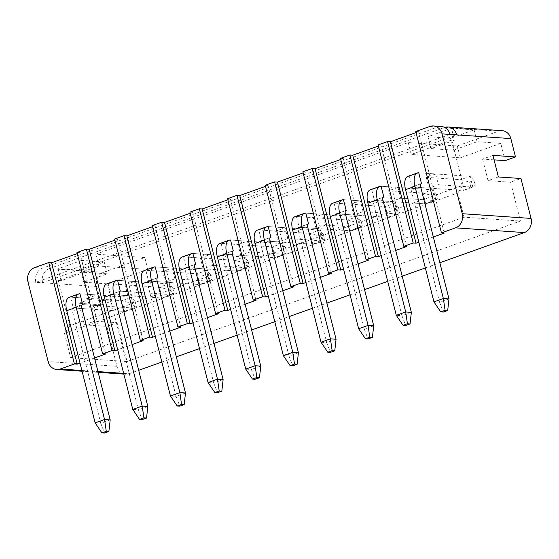 <?xml version="1.0" encoding="UTF-8"?>
<svg xmlns="http://www.w3.org/2000/svg" width="559" height="559" viewBox="0 0 559 559"><rect width="100%" height="100%" fill="white"/><g stroke="black" fill="none" stroke-linecap="round" stroke-linejoin="round"><path stroke-width="0.42" stroke-dasharray="2.79 2.1" d="M81.663 260.41L58.129 268.816L80.692 270.36L104.219 261.961L81.663 260.41L84.661 272.282L61.134 280.681L58.129 268.816M123.658 373.356L129.101 373.726A11.306 9.789 93.9 0 1 125.593 374.223A11.306 9.789 93.9 0 1 116.957 366.299L106.86 326.386L84.297 324.842L78.84 303.264L101.396 304.809L96.756 286.467A11.306 9.789 93.9 0 1 103.436 272.317L144.844 257.531L95.778 254.17L408.231 142.587L457.297 145.948L498.705 131.162A11.306 9.789 93.9 0 1 502.213 130.673M103.436 272.317L49.297 268.606L444.566 127.452L498.705 131.162M451.518 128.332L427.991 136.731L450.554 138.276L474.081 129.877L451.518 128.332L454.523 140.197L430.996 148.596L453.552 150.147L477.086 141.741L500.773 143.363L505.14 160.629M500.773 143.363L460.302 157.82L411.235 154.452L451.7 140.002L454.523 140.197M451.7 140.002L463.166 185.315L69.777 325.799L58.318 280.485L98.782 266.035L147.849 269.396L144.844 257.531M58.318 280.485L61.134 280.681M101.396 304.809L111.751 301.112L107.384 283.853L83.696 282.225L107.223 273.826L84.661 272.282M107.384 283.853L147.849 269.396M460.302 157.82L457.297 145.948M99.593 305.738L90.181 309.099L87.456 298.31L70.532 297.157L79.944 293.796L96.868 294.949L99.593 305.738L82.676 304.578L133.999 308.1L131.267 297.311L79.944 293.796L70.532 297.157A14.695 6.876 70.3 0 0 69.141 297.339M87.456 298.31L96.868 294.949M90.181 309.099L73.264 307.939L70.532 297.157L121.855 300.672L124.587 311.461L73.264 307.939A3.389 1.586 70.3 0 0 72.943 307.988A3.389 1.586 70.3 0 0 72.39 311.063L100.781 423.261L95.142 422.877M82.075 304.795L73.264 307.939L82.075 304.795M137.241 292.294L127.829 295.655L125.097 284.873L108.18 283.713L117.593 280.352L134.509 281.512L137.241 292.294L120.318 291.141L171.641 294.656L168.916 283.867L117.593 280.352L108.18 283.713A14.695 6.876 70.3 0 0 106.783 283.895M125.097 284.873L134.509 281.512M127.829 295.655L110.906 294.502L108.18 283.713L159.504 287.228L162.229 298.017L110.906 294.502A3.389 1.586 70.3 0 0 110.584 294.544A3.389 1.586 70.3 0 0 110.032 297.619L138.422 409.817L132.783 409.433M119.724 291.351L110.906 294.502L119.724 291.351M174.883 278.857L165.471 282.218L162.746 271.429L145.822 270.27L155.234 266.909L172.151 268.068L174.883 278.857L209.29 281.212L206.557 270.423L155.234 266.909L145.822 270.27A14.695 6.876 70.3 0 0 144.432 270.451M162.746 271.429L172.151 268.068M165.471 282.218L148.554 281.058L145.822 270.27L197.145 273.784L199.877 284.573L148.554 281.058A3.389 1.586 70.3 0 0 148.233 281.1A3.389 1.586 70.3 0 0 147.681 284.175L176.071 396.373L170.432 395.989M157.365 277.907L148.554 281.058L157.365 277.907M212.532 265.413L203.12 268.774L200.388 257.985L183.471 256.826L192.876 253.465L209.8 254.624L212.532 265.413L246.931 267.768L244.199 256.979L192.876 253.465L183.471 256.826A14.695 6.876 70.3 0 0 182.073 257.007M200.388 257.985L209.8 254.624M203.12 268.774L186.196 267.614L183.471 256.826L234.794 260.34L237.519 271.129L186.196 267.614A3.389 1.586 70.3 0 0 185.874 267.656A3.389 1.586 70.3 0 0 185.322 270.731L213.713 382.929L208.074 382.545M195.014 264.463L186.196 267.614L195.014 264.463M250.173 251.969L240.761 255.33L238.029 244.542L221.112 243.382L230.525 240.021L247.441 241.181L250.173 251.969L284.58 254.324L281.848 243.535L230.525 240.021L221.112 243.382A14.695 6.876 70.3 0 0 219.715 243.563M238.029 244.542L247.441 241.181M240.761 255.33L223.845 254.17L221.112 243.382L272.436 246.896L275.168 257.685L223.845 254.17A3.389 1.586 70.3 0 0 223.523 254.212A3.389 1.586 70.3 0 0 222.971 257.287L251.361 369.485L245.722 369.101M232.656 251.019L223.845 254.17L232.656 251.019M287.815 238.525L278.41 241.886L275.678 231.098L258.754 229.938L268.166 226.577L285.09 227.737L287.815 238.525L322.222 240.88L319.489 230.091L268.166 226.577L258.754 229.938A14.695 6.876 70.3 0 0 257.364 230.119M275.678 231.098L285.09 227.737M278.41 241.886L261.486 240.726L258.754 229.938L310.077 233.452L312.809 244.241L261.486 240.726A3.389 1.586 70.3 0 0 261.165 240.768A3.389 1.586 70.3 0 0 260.613 243.843L289.003 356.041L283.364 355.657M270.304 237.575L261.486 240.726L270.304 237.575M325.464 225.081L316.052 228.442L313.319 217.654L296.403 216.494L305.815 213.133L322.732 214.293L325.464 225.081L359.863 227.436L357.138 216.647L305.815 213.133L296.403 216.494A14.695 6.876 70.3 0 0 295.005 216.675M313.319 217.654L322.732 214.293M316.052 228.442L299.135 227.282L296.403 216.494L347.726 220.008L350.458 230.797L299.135 227.282A3.389 1.586 70.3 0 0 298.813 227.324A3.389 1.586 70.3 0 0 298.261 230.399L326.652 342.597L321.013 342.213M307.946 224.131L299.135 227.282L307.946 224.131M363.105 211.637L353.693 214.998L350.968 204.21L334.044 203.05L343.457 199.689L360.38 200.849L363.105 211.637L397.512 213.992L394.78 203.203L343.457 199.689L334.044 203.05A14.695 6.876 70.3 0 0 332.654 203.231M350.968 204.21L360.38 200.849M353.693 214.998L336.777 213.838L334.044 203.05L385.368 206.564L388.1 217.353L336.777 213.838A3.389 1.586 70.3 0 0 336.455 213.88A3.389 1.586 70.3 0 0 335.903 216.955L364.293 329.153L358.654 328.769M345.588 210.687L336.777 213.838L345.588 210.687M435.671 173.961L438.396 184.749L428.984 188.11L426.258 177.322L435.671 173.961L418.747 172.801L409.335 176.162A14.695 6.876 70.3 0 0 407.944 176.344M98.782 266.035L95.778 254.17M411.235 154.452L408.231 142.587M398.022 187.405L400.754 198.193L391.342 201.554L388.61 190.766L398.022 187.405L381.105 186.245L371.693 189.606A14.695 6.876 70.3 0 0 370.296 189.787M494.065 159.867L482.578 159.077L492.933 155.381M482.578 159.077L488.035 180.655L498.39 176.958M488.035 180.655L510.598 182.206L520.953 178.503M78.84 303.264L89.188 299.568L111.751 301.112M84.297 324.842L94.653 321.146L89.188 299.568M106.86 326.386L117.208 322.69L94.653 321.146M129.101 373.726L138.688 370.303M161.837 362.036L176.337 356.859M199.486 348.592L213.978 343.415M237.128 335.148L251.62 329.971M274.776 321.704L289.269 316.527M312.418 308.261L326.91 303.083M350.067 294.817L364.559 289.646M387.708 281.373L402.201 276.202M425.35 267.929L439.849 262.758M510.598 182.206L520.422 221.043L127.04 361.526L117.208 322.69M320.398 277.327L305.899 282.505M282.749 290.771L268.257 295.949M245.108 304.215L230.608 309.393M207.459 317.659L192.967 322.836M169.817 331.103L155.325 336.28M132.169 344.547L117.676 349.724M94.527 357.991L80.035 363.161M433.33 236.995L418.838 242.173M395.681 250.439L381.189 255.617M358.039 263.883L343.547 269.061M340.494 158.379L343.317 158.567L340.773 159.476M378.143 144.935L380.959 145.123L378.415 146.032M415.784 131.491L418.607 131.679L416.064 132.588M49.297 268.606A11.306 9.789 -86.1 0 0 42.617 282.756L35.846 282.295A11.306 9.789 93.9 0 1 42.526 268.145L437.795 126.991A11.306 9.789 93.9 0 1 441.303 126.495M76.981 252.479L79.804 252.675L77.261 253.583M114.63 239.035L117.446 239.231L114.902 240.139M152.272 225.591L155.095 225.787L152.551 226.695M189.913 212.147L192.736 212.343L190.193 213.252M227.562 198.704L230.378 198.899L227.841 199.808M265.204 185.26L268.027 185.455L265.483 186.364M302.852 171.816L305.668 172.011L303.132 172.92M27.95 281.757L35.846 282.295L449.939 134.419M96.756 286.467L42.617 282.756L456.703 134.88M69.777 325.799L64.495 333.395L457.884 192.911L464.026 217.178L520.422 221.043M457.884 192.911L463.166 185.315M477.086 141.741L474.081 129.877M464.026 217.178L70.637 357.662L64.495 333.395M70.637 357.662L127.04 361.526M83.696 282.225L80.692 270.36M438.396 184.749L472.802 187.104L470.07 176.316L418.747 172.801L409.335 176.162L412.067 186.951A3.389 1.586 70.3 0 0 411.745 186.992A3.389 1.586 70.3 0 0 411.193 190.074L439.584 302.265L433.945 301.881M473.92 180.494L475.185 185.504L470.818 187.062L469.553 182.059L473.92 180.494L470.07 176.316L460.658 179.677L463.39 190.465L412.067 186.951L420.878 183.806L412.067 186.951L428.984 188.11M426.258 177.322L460.658 179.677L469.553 182.059M400.754 198.193L435.154 200.548L432.428 189.76L381.105 186.245L371.693 189.606L374.425 200.395A3.389 1.586 70.3 0 0 374.097 200.436A3.389 1.586 70.3 0 0 373.552 203.511L401.942 315.709L396.296 315.325M436.279 193.938L437.543 198.948L433.176 200.506L431.911 195.496L436.279 193.938L432.428 189.76L423.016 193.121L425.741 203.909L374.425 200.395L383.236 197.243L374.425 200.395L391.342 201.554M388.61 190.766L423.016 193.121L431.911 195.496M107.223 273.826L104.219 261.961M430.996 148.596L427.991 136.731M453.552 150.147L450.554 138.276M444.265 233.089L418.607 131.679M406.624 246.533L380.959 145.123M105.462 354.085L79.804 252.675M143.104 340.641L117.446 239.231M180.753 327.197L155.095 225.787M218.394 313.753L192.736 212.343M256.043 300.309L230.378 198.899M293.685 286.865L268.027 185.455M331.333 273.421L305.668 172.011M368.975 259.977L343.317 158.567M448.996 298.904L439.584 302.265L443.322 312.055M470.818 187.062L463.39 190.465L472.802 187.104L475.185 185.504M411.347 312.348L401.942 315.709L405.68 325.499M433.176 200.506L425.741 203.909L435.154 200.548L437.543 198.948M373.705 325.792L364.293 329.153L368.032 338.943M398.63 207.382L394.78 203.203L385.368 206.564L394.263 208.94L398.63 207.382L399.895 212.392L395.527 213.95L394.263 208.94M395.527 213.95L388.1 217.353L397.512 213.992L399.895 212.392M336.064 339.236L326.652 342.597L330.39 352.387M360.988 220.826L357.138 216.647L347.726 220.008L356.621 222.384L360.988 220.826L362.253 225.836L357.886 227.394L356.621 222.384M357.886 227.394L350.458 230.797L359.863 227.436L362.253 225.836M298.415 352.68L289.003 356.041L292.748 365.824M323.34 234.27L319.489 230.091L310.077 233.452L318.972 235.828L323.34 234.27L324.611 239.28L320.237 240.838L318.972 235.828M320.237 240.838L312.809 244.241L322.222 240.88L324.611 239.28M260.774 366.124L251.361 369.485L255.1 379.268M285.698 247.714L281.848 243.535L272.436 246.896L281.331 249.272L285.698 247.714L286.963 252.724L282.595 254.282L281.331 249.272M282.595 254.282L275.168 257.685L284.58 254.324L286.963 252.724M223.125 379.568L213.713 382.929L217.458 392.711M248.049 261.158L244.199 256.979L234.794 260.34L243.682 262.716L248.049 261.158L249.321 266.161L244.954 267.726L243.682 262.716M244.954 267.726L237.519 271.129L246.931 267.768L249.321 266.161M185.483 393.012L176.071 396.373L179.809 406.155M210.408 274.602L206.557 270.423L197.145 273.784L206.04 276.16L210.408 274.602L211.672 279.605L207.305 281.17L206.04 276.16M207.305 281.17L199.877 284.573L209.29 281.212L211.672 279.605M147.835 406.456L138.422 409.817L142.168 419.599M172.759 288.046L168.916 283.867L159.504 287.228L168.392 289.604L172.759 288.046L174.031 293.049L169.663 294.614L168.392 289.604M169.663 294.614L162.229 298.017L171.641 294.656L174.031 293.049M110.193 419.9L100.781 423.261L104.519 433.043M135.117 301.49L131.267 297.311L121.855 300.672L130.75 303.048L135.117 301.49L136.382 306.493L132.015 308.058L130.75 303.048M132.015 308.058L124.587 311.461L133.999 308.1L136.382 306.493M81.887 370.491L97.972 371.595M429.899 126.446L437.795 126.991M42.526 268.145L34.63 267.607M116.957 366.299L48.151 361.589M420.606 186.713L411.193 190.074M382.957 200.157L373.552 203.511M345.315 213.594L335.903 216.955M307.674 227.038L298.261 230.399M270.025 240.482L260.613 243.843M232.383 253.926L222.971 257.287M194.735 267.37L185.322 270.731M157.093 280.814L147.681 284.175M119.444 294.258L110.032 297.619M81.803 307.702L72.39 311.063M125.593 374.223L123.846 374.104M98.16 372.343L82.075 371.239M411.745 186.992L421.158 183.632M374.097 200.436L383.509 197.075M336.455 213.88L345.867 210.519M298.813 227.324L308.219 223.963M261.165 240.768L270.577 237.407M223.523 254.212L232.935 250.851M185.874 267.656L195.287 264.295M148.233 281.1L157.645 277.739M110.584 294.544L119.996 291.183M72.943 307.988L82.355 304.627"/><path stroke-width="0.84" d="M337.922 269.864L312.264 168.455L302.852 171.816L328.51 273.225L337.922 269.864L340.745 270.06L315.08 168.65L312.264 168.455M300.274 283.308L274.616 181.899L265.204 185.26L290.869 286.669L300.274 283.308L303.097 283.504L277.439 182.094L274.616 181.899M262.632 296.752L236.974 195.343L227.562 198.704L253.22 300.113L262.632 296.752L265.455 296.948L239.79 195.538L236.974 195.343M224.991 310.196L199.325 208.786L189.913 212.147L215.578 313.557L224.991 310.196L227.806 310.392L202.148 208.982L199.325 208.786M187.342 323.64L161.684 222.23L152.272 225.591L177.93 327.001L187.342 323.64L190.165 323.836L164.5 222.426L161.684 222.23M149.7 337.084L124.035 235.674L114.63 239.035L140.288 340.445L149.7 337.084L152.516 337.28L126.858 235.87L124.035 235.674M112.052 350.528L86.393 249.118L76.981 252.479L102.639 353.889L112.052 350.528L114.874 350.724L89.209 249.314L86.393 249.118M74.41 363.972L48.745 262.562L34.63 267.607A11.306 9.789 -86.1 0 0 27.95 281.757L48.151 361.589A11.306 9.789 -86.1 0 0 56.787 369.506A11.306 9.789 -86.1 0 0 60.295 369.017L74.41 363.972L77.226 364.168L51.568 262.758L48.745 262.562M366.159 259.781L340.494 158.379L349.906 155.018L375.564 256.427L366.159 259.781L368.975 259.977L358.039 263.883M403.801 246.344L378.143 144.935L387.548 141.574L413.213 242.983L403.801 246.344L406.624 246.533L395.681 250.439M456.703 134.88A11.306 9.789 -86.1 0 0 448.066 126.963L502.213 130.673A11.306 9.789 93.9 0 1 510.849 138.59L442.043 133.874L462.244 213.706L531.05 218.422L520.953 178.503L498.39 176.958L492.933 155.381L515.489 156.932L510.849 138.59M494.065 159.867L505.14 160.629L515.489 156.932M95.142 422.877L66.752 310.678A14.695 6.876 70.3 0 1 69.141 297.339L78.553 293.978A14.695 6.876 70.3 0 1 79.944 293.796L82.676 304.578L82.075 304.795L82.676 304.578A3.389 1.586 70.3 0 0 82.355 304.627A3.389 1.586 70.3 0 0 81.803 307.702L110.193 419.9L104.554 419.516L95.142 422.877L101.906 432.869L104.519 433.043L108.886 431.485L106.273 431.303L101.906 432.869M132.783 409.433L104.393 297.234A14.695 6.876 70.3 0 1 106.783 283.895L116.195 280.534A14.695 6.876 70.3 0 1 117.593 280.352L120.318 291.141L119.724 291.351L120.318 291.141A3.389 1.586 70.3 0 0 119.996 291.183A3.389 1.586 70.3 0 0 119.444 294.258L147.835 406.456L142.196 406.072L132.783 409.433L139.547 419.425L142.168 419.599L146.535 418.041L143.915 417.859L139.547 419.425M170.432 395.989L142.042 283.79A14.695 6.876 70.3 0 1 144.432 270.451L153.837 267.09A14.695 6.876 70.3 0 1 155.234 266.909L157.966 277.697L157.365 277.907L157.966 277.697A3.389 1.586 70.3 0 0 157.645 277.739A3.389 1.586 70.3 0 0 157.093 280.814L185.483 393.012L179.844 392.628L170.432 395.989L177.196 405.981L179.809 406.155L184.177 404.597L181.563 404.416L177.196 405.981M208.074 382.545L179.684 270.346A14.695 6.876 70.3 0 1 182.073 257.007L191.485 253.646A14.695 6.876 70.3 0 1 192.876 253.465L195.608 264.253L195.014 264.463L195.608 264.253A3.389 1.586 70.3 0 0 195.287 264.295A3.389 1.586 70.3 0 0 194.735 267.37L223.125 379.568L217.486 379.184L208.074 382.545L214.838 392.537L217.458 392.711L221.825 391.153L219.205 390.972L214.838 392.537M245.722 369.101L217.332 256.902A14.695 6.876 70.3 0 1 219.715 243.563L229.127 240.202A14.695 6.876 70.3 0 1 230.525 240.021L233.257 250.809L232.656 251.019L233.257 250.809A3.389 1.586 70.3 0 0 232.935 250.851A3.389 1.586 70.3 0 0 232.383 253.926L260.774 366.124L255.135 365.74L245.722 369.101L252.486 379.093L255.1 379.268L259.467 377.709L256.854 377.535L252.486 379.093M283.364 355.657L254.974 243.458A14.695 6.876 70.3 0 1 257.364 230.119L266.776 226.758A14.695 6.876 70.3 0 1 268.166 226.577L270.898 237.365L270.304 237.575L270.898 237.365A3.389 1.586 70.3 0 0 270.577 237.407A3.389 1.586 70.3 0 0 270.025 240.482L298.415 352.68L292.776 352.296L283.364 355.657L290.128 365.649L292.748 365.824L297.115 364.265L294.495 364.091L290.128 365.649M321.013 342.213L292.623 230.015A14.695 6.876 70.3 0 1 295.005 216.675L304.417 213.314A14.695 6.876 70.3 0 1 305.815 213.133L308.54 223.921L307.946 224.131L308.54 223.921A3.389 1.586 70.3 0 0 308.219 223.963A3.389 1.586 70.3 0 0 307.674 227.038L336.064 339.236L330.418 338.852L321.013 342.213L327.77 352.205L330.39 352.387L334.757 350.821L332.137 350.647L327.77 352.205M358.654 328.769L330.264 216.571A14.695 6.876 70.3 0 1 332.654 203.231L342.066 199.87A14.695 6.876 70.3 0 1 343.457 199.689L346.189 210.477L345.588 210.687L346.189 210.477A3.389 1.586 70.3 0 0 345.867 210.519A3.389 1.586 70.3 0 0 345.315 213.594L373.705 325.792L368.067 325.408L358.654 328.769L365.418 338.761L368.032 338.943L372.406 337.377L369.785 337.203L365.418 338.761M439.849 262.758L524.37 232.572L455.564 227.855L441.442 232.9L415.784 131.491L429.899 126.446A11.306 9.789 -86.1 0 1 433.407 125.957A11.306 9.789 -86.1 0 1 442.043 133.874M455.564 227.855A11.306 9.789 -86.1 0 0 462.244 213.706M138.688 370.303L161.837 362.036M176.337 356.859L199.486 348.592M213.978 343.415L237.128 335.148M251.62 329.971L274.776 321.704M289.269 316.527L312.418 308.261M326.91 303.083L350.067 294.817M364.559 289.646L387.708 281.373M402.201 276.202L425.35 267.929M531.05 218.422A11.306 9.789 93.9 0 1 524.37 232.572M328.51 273.225L331.333 273.421L320.398 277.327M305.899 282.505L303.097 283.504M290.869 286.669L293.685 286.865L282.749 290.771M268.257 295.949L265.455 296.948M253.22 300.113L256.043 300.309L245.108 304.215M230.608 309.393L227.806 310.392M215.578 313.557L218.394 313.753L207.459 317.659M192.967 322.836L190.165 323.836M177.93 327.001L180.753 327.197L169.817 331.103M155.325 336.28L152.516 337.28M140.288 340.445L143.104 340.641L132.169 344.547M117.676 349.724L114.874 350.724M102.639 353.889L105.462 354.085L94.527 357.991M80.035 363.161L77.226 364.168M441.442 232.9L444.265 233.089L433.33 236.995M418.838 242.173L416.029 243.172L413.213 242.983M381.189 255.617L378.387 256.616L375.564 256.427M343.547 269.061L340.745 270.06M340.773 159.476L315.08 168.65M378.415 146.032L352.729 155.206L349.906 155.018M416.064 132.588L390.371 141.762L387.548 141.574M77.261 253.583L51.568 262.758M114.902 240.139L89.209 249.314M152.551 226.695L126.858 235.87M190.193 213.252L164.5 222.426M227.841 199.808L202.148 208.982M265.483 186.364L239.79 195.538M303.132 172.92L277.439 182.094M433.407 125.957L441.303 126.495A11.306 9.789 93.9 0 1 449.939 134.419M448.066 126.963A11.306 9.789 -86.1 0 0 444.636 127.424M433.945 301.881L405.554 189.683A14.695 6.876 70.3 0 1 407.944 176.344L417.356 172.983A14.695 6.876 70.3 0 1 418.747 172.801L421.479 183.59L420.878 183.806L421.479 183.59A3.389 1.586 70.3 0 0 421.158 183.632A3.389 1.586 70.3 0 0 420.606 186.713L448.996 298.904L443.357 298.52L433.945 301.881L440.709 311.873L443.322 312.055L447.689 310.49L445.076 310.315L440.709 311.873M396.296 315.325L367.906 203.127A14.695 6.876 70.3 0 1 370.296 189.787L379.708 186.427A14.695 6.876 70.3 0 1 381.105 186.245L383.83 197.034L383.236 197.243L383.83 197.034A3.389 1.586 70.3 0 0 383.509 197.075A3.389 1.586 70.3 0 0 382.957 200.157L411.347 312.348L405.708 311.964L396.296 315.325L403.06 325.317L405.68 325.499L410.047 323.934L407.427 323.759L403.06 325.317M416.029 243.172L390.371 141.762M378.387 256.616L352.729 155.206M417.356 172.983A14.695 6.876 70.3 0 0 414.967 186.322L443.357 298.52L445.076 310.315M447.689 310.49L448.996 298.904M379.708 186.427A14.695 6.876 70.3 0 0 377.318 199.766L405.708 311.964L407.427 323.759M410.047 323.934L411.347 312.348M342.066 199.87A14.695 6.876 70.3 0 0 339.676 213.21L368.067 325.408L369.785 337.203M372.406 337.377L373.705 325.792M304.417 213.314A14.695 6.876 70.3 0 0 302.028 226.654L330.418 338.852L332.137 350.647M334.757 350.821L336.064 339.236M266.776 226.758A14.695 6.876 70.3 0 0 264.386 240.097L292.776 352.296L294.495 364.091M297.115 364.265L298.415 352.68M229.127 240.202A14.695 6.876 70.3 0 0 226.744 253.541L255.135 365.74L256.854 377.535M259.467 377.709L260.774 366.124M191.485 253.646A14.695 6.876 70.3 0 0 189.096 266.985L217.486 379.184L219.205 390.972M221.825 391.153L223.125 379.568M153.837 267.09A14.695 6.876 70.3 0 0 151.454 280.429L179.844 392.628L181.563 404.416M184.177 404.597L185.483 393.012M116.195 280.534A14.695 6.876 70.3 0 0 113.805 293.873L142.196 406.072L143.915 417.859M146.535 418.041L147.835 406.456M78.553 293.978A14.695 6.876 70.3 0 0 76.164 307.317L104.554 419.516L106.273 431.303M108.886 431.485L110.193 419.9M60.295 369.017L81.887 370.491M97.972 371.595L123.658 373.356M405.554 189.683L414.967 186.322M367.906 203.127L377.318 199.766M330.264 216.571L339.676 213.21M292.623 230.015L302.028 226.654M254.974 243.458L264.386 240.097M217.332 256.902L226.744 253.541M179.684 270.346L189.096 266.985M142.042 283.79L151.454 280.429M104.393 297.234L113.805 293.873M66.752 310.678L76.164 307.317M123.846 374.104L98.16 372.343M82.075 371.239L56.787 369.506"/></g></svg>
